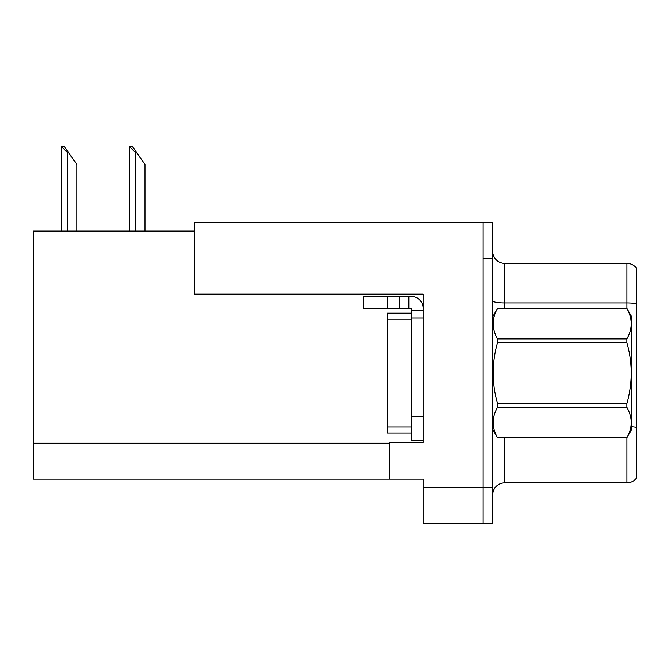 <?xml version="1.0" encoding="UTF-8"?>
<svg xmlns="http://www.w3.org/2000/svg" width="670" height="670" viewBox="0 0 670 670"><rect width="100%" height="100%" fill="white"/><g stroke="black" fill="none" stroke-linecap="round" stroke-linejoin="round"><path stroke-width="1" d="M423.197 294.138L423.197 442.493L389.647 442.493L389.647 479.159L423.197 479.159L423.197 523.496L483.112 523.496L483.112 487.551L483.112 523.496L492.701 523.496L492.701 487.551L483.112 487.551L483.112 222.716L194.317 222.716L194.317 294.138L423.197 294.138M194.317 231.108L33.5 231.108L33.5 479.159L389.647 479.159M492.701 494.854A11.985 11.985 0 0 1 504.686 482.877L626.911 482.877L626.911 437.728M483.112 222.716L492.701 222.716L492.701 258.67L483.112 258.67L483.112 487.551L423.197 487.551M636.5 268.134A11.985 11.985 0 0 0 626.911 263.344A11.985 11.985 0 0 1 636.5 268.134L636.5 478.079A11.985 11.985 0 0 1 626.911 482.877M492.701 258.67L492.701 487.551M636.5 303.778A11.985 2.077 180 0 0 626.911 302.949L626.911 263.344L504.686 263.344A11.985 11.985 0 0 1 492.701 251.359A11.985 11.985 0 0 0 504.686 263.344L504.686 308.401M636.5 304.616L636.5 427.452A11.985 2.077 180 0 0 631.71 426.79M129.963 146.504L132.392 146.504L136.588 152.492L135.39 152.492L129.402 146.504L129.402 231.108M144.98 231.108L144.98 164.477L136.588 152.492M61.9 146.504L64.328 146.504L68.524 152.492L67.327 152.492L61.338 146.504L61.338 231.108M76.916 231.108L76.916 164.477L68.524 152.492M387.721 308.401L387.721 296.416L363.76 296.416L363.76 308.401L411.213 308.401L411.213 310.796L423.197 310.796M387.721 296.416L411.213 296.416A11.985 11.985 0 0 1 423.197 308.401M411.213 440.215L423.197 440.215L411.213 440.215L411.213 310.796M408.817 308.401L408.817 296.416M423.197 317.982L411.213 317.982L411.213 313.192L387.243 313.192L387.243 433.021L411.213 433.021M399.228 308.401L399.228 296.416M492.701 316.784L497.542 308.401L626.86 308.401L631.71 316.784L631.71 429.428L626.86 437.778C632.664 427.661 632.664 417.494 626.86 407.285L497.542 407.285C491.738 417.41 491.738 427.569 497.542 437.778L626.86 437.82M626.86 308.401L497.542 308.434C491.738 318.56 491.738 328.727 497.542 338.936L497.542 342.604C491.738 362.889 491.738 383.223 497.542 403.608L497.542 407.285M497.542 338.936L626.86 338.936C632.664 328.811 632.664 318.644 626.86 308.434M626.86 338.936L626.86 342.604L497.542 342.604M497.542 403.608L626.86 403.608C632.664 383.223 632.664 362.889 626.86 342.604M626.86 403.608L626.86 407.285M492.701 429.428L497.542 437.82M497.542 437.778L626.86 437.778M33.5 443.213L389.647 443.213M504.686 437.82L504.686 482.877M626.911 308.485L626.911 302.949L504.686 302.949A11.985 2.077 0 0 1 492.701 300.872M135.39 231.108L135.39 152.492M67.327 231.108L67.327 152.492M423.197 416.246L411.213 416.246M387.243 427.033L411.213 427.033M387.243 319.18L411.213 319.18"/></g></svg>
